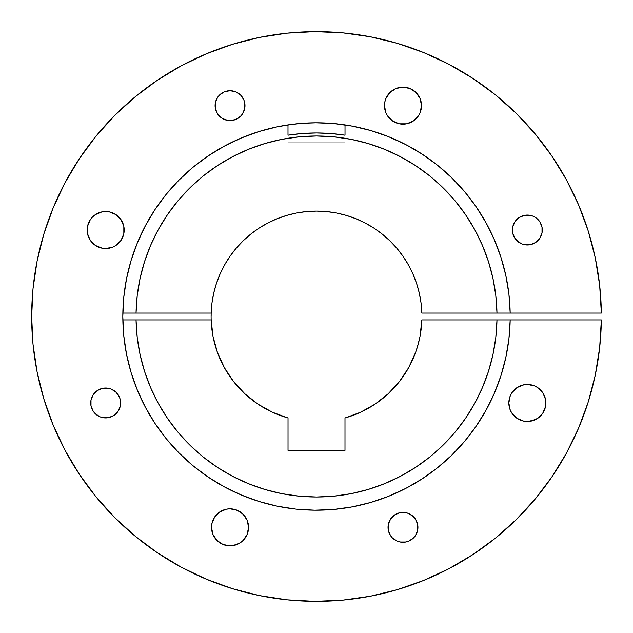 <?xml version="1.0" encoding="UTF-8"?>
<svg xmlns="http://www.w3.org/2000/svg" width="633" height="633" viewBox="0 0 633 633"><rect width="100%" height="100%" fill="white"/><g stroke="black" fill="none" stroke-linecap="round" stroke-linejoin="round"><path stroke-width="0.47" stroke-dasharray="3.17 2.37" d="M123.831 226.424A18.515 18.515 0 0 0 123.831 226.408L121.061 219.738L115.958 214.634M112.769 212.925A18.515 18.515 0 0 0 112.745 212.917L109.28 211.865M92.576 216.937L98.582 212.925A18.515 18.515 0 0 0 98.574 212.925L102.055 211.865M418.381 95.369L420.09 98.574L421.499 105.656A18.515 18.515 0 0 0 402.984 87.14A18.515 18.515 0 0 0 384.468 105.656A18.515 18.515 0 0 0 402.984 124.179A18.515 18.515 0 0 0 421.499 105.656L421.143 109.272M508.837 402.96A18.515 18.515 0 0 0 527.352 421.491A18.515 18.515 0 0 0 545.868 402.944M537.639 387.578L542.742 392.682L544.459 395.886A18.515 18.515 0 0 0 544.451 395.87M520.263 385.869L527.352 384.453A18.515 18.515 0 0 0 510.245 395.886M245.43 517.05L247.147 520.255L248.555 527.344A18.515 18.515 0 0 0 230.04 508.821A18.515 18.515 0 0 0 211.525 527.344A18.515 18.515 0 0 0 230.04 545.86A18.515 18.515 0 0 0 248.555 527.344L247.147 534.426L245.43 537.631M116.266 392.42A14.955 14.955 0 0 0 116.219 392.373L119.487 397.247L120.333 400.056L120.626 402.976L119.487 408.696M113.987 390.545A14.955 14.955 0 0 0 113.964 390.529L116.243 392.397M95.077 392.42A14.955 14.955 0 0 1 95.116 392.373L97.363 390.537A14.955 14.955 0 0 0 97.347 390.545M244.995 105.656A14.955 14.955 0 0 0 230.04 90.709A14.955 14.955 0 0 0 215.085 105.656A14.955 14.955 0 0 0 230.04 120.61A14.955 14.955 0 0 0 244.995 105.656M513.537 235.753L512.398 230.024A14.955 14.955 0 0 0 527.352 244.979A14.955 14.955 0 0 0 541.168 224.304M533.097 216.225A14.955 14.955 0 0 0 533.049 216.201L535.66 217.594L539.783 221.716M512.69 227.081A14.955 14.955 0 0 0 512.675 227.144L513.537 224.304M417.938 527.344A14.955 14.955 0 0 0 402.984 512.39A14.955 14.955 0 0 0 388.029 527.344A14.955 14.955 0 0 0 402.984 542.291A14.955 14.955 0 0 0 417.938 527.344M206.318 53.821L181.196 65.84L157.364 80.249L135.058 96.912L114.486 115.681L95.844 136.372L79.307 158.78L65.041 182.692L53.172 207.885L43.827 234.115L37.086 261.136L33.019 288.688L31.658 316.5L33.019 344.312L37.086 371.864L43.827 398.885L53.172 425.115L65.041 450.308L79.307 474.22L95.844 496.628L114.486 517.319L135.058 536.088L157.364 552.751L181.196 567.16L206.318 579.179L232.493 588.682L259.475 595.59L286.994 599.823L314.799 601.35L342.627 600.155L370.194 596.254L397.255 589.671L423.54 580.485L448.805 568.766L472.811 554.643L495.315 538.248L516.109 519.725L535.004 499.263L551.802 477.06L566.361 453.315L578.522 428.264L588.184 402.145L595.249 375.211L599.649 347.715L601.342 319.918L421.855 319.918L420.003 336.455L415.565 352.502L408.665 367.646L399.463 381.517L388.195 393.766L375.132 404.083L360.612 412.225L344.993 417.978L344.993 450.38L288.023 450.38L288.023 417.978L275.537 413.602M273.709 412.811L262.513 407.011M260.472 405.761L250.177 398.41M248.745 397.223L239.369 388.314M239.045 387.966L230.784 377.822M229.589 376.113L223.101 365.32M222.025 363.2L217.095 351.497M216.541 349.883L213.234 337.524M213.092 336.811L211.375 323.898M211.24 321.738L211.327 309.846M211.604 306.317L213.345 294.931M213.661 293.451L217.23 281.115M218.417 277.942L222.745 268.376M224.058 265.892L230.871 255.059M232.58 252.757L239.314 244.742M241.648 242.312L251.222 233.759M252.527 232.746L261.935 226.337M264.998 224.549L275.679 219.334M276.676 218.923L288.87 214.793M292.209 213.946L302.629 212.023M305.256 211.707L318.035 211.113M321.042 211.2L331.415 212.166M334.667 212.68L347.121 215.647M349.028 216.249L359.394 220.221M362.59 221.708L373.367 227.753M373.858 228.07L384.239 235.745M386.858 238.016L394.47 245.58M396.108 247.416L403.894 257.576M405.595 260.179L410.714 269.231M412.107 272.127L416.783 284.043M417.456 286.187L420.043 296.766M420.644 300.224L421.855 313.082L601.342 313.082L599.649 285.285L595.249 257.789L588.184 230.855L578.522 204.736L566.361 179.685L551.802 155.94L535.004 133.737L516.109 113.275L495.315 94.752L472.811 78.357L448.805 64.234L423.54 52.515L397.255 43.329L370.194 36.746L342.627 32.845L314.799 31.65L286.994 33.177L259.475 37.41L232.493 44.318M388.314 524.425L389.168 521.616M394.675 514.906L397.263 513.521L402.984 512.39L408.704 513.521L411.292 514.906M415.414 535.645L413.555 537.915M408.704 541.16L402.984 542.291L397.263 541.16M392.405 537.915L390.545 535.645M512.398 230.024L512.683 227.112M514.914 221.716L516.773 219.453M519.044 217.594L524.433 215.362L530.272 215.362L533.073 216.209M542.014 232.944L539.783 238.332M521.632 243.84L519.044 242.463M224.319 91.84L230.04 90.709L235.761 91.84M242.471 113.964L238.348 118.094L232.952 120.325M230.04 120.61L227.12 120.325M221.732 118.094L217.602 113.964M113.98 415.406L108.583 417.638L102.752 417.638L99.951 416.791L95.092 413.547L93.233 411.284L91.002 405.888L91.002 400.056L93.233 394.668M97.363 390.537L102.752 388.306M108.583 388.306L111.392 389.16M214.642 517.05L216.945 514.249M219.754 511.947L226.424 509.177L230.04 508.821L233.648 509.177L240.326 511.947M243.127 540.432L237.122 544.443M222.951 544.443L219.754 542.734M216.945 540.432L212.933 534.426M514.257 416.063L510.245 410.057L508.837 402.976L509.193 399.36M527.352 384.453L534.434 385.869M545.511 406.584L542.742 413.262M537.639 418.366L534.434 420.075M385.877 98.574L389.888 92.568L395.894 88.557M410.065 88.557L416.071 92.568M413.27 121.053L406.592 123.823L402.984 124.179L399.368 123.823L392.697 121.053M387.586 115.95L385.877 112.745M87.512 226.416L90.274 219.738M123.831 233.64L121.061 240.318L115.958 245.422M112.753 247.131L105.671 248.547L98.582 247.131M95.385 245.422L90.274 240.318L87.512 233.64M211.169 313.082L122.842 313.082L211.169 313.082A105.394 105.394 0 0 0 288.023 417.978L288.023 450.38L344.993 450.38L344.993 417.978A105.394 105.394 0 0 0 421.855 319.918L601.342 319.918A284.858 284.858 0 0 1 173.094 562.618A284.858 284.858 0 0 1 173.094 70.382A284.858 284.858 0 0 1 601.342 313.082L421.855 313.082A105.394 105.394 0 0 0 421.847 312.979M333.686 123.562L332.491 123.459M315.519 122.802L312.124 122.849M298.365 123.649L293.016 124.226M510.182 313.082A193.698 193.698 0 0 0 218.678 149.325A193.698 193.698 0 0 0 218.678 483.675A193.698 193.698 0 0 0 510.182 319.918M345.017 124.907L345.017 142.718L287.999 142.718L287.999 124.907L287.999 142.718L287.999 135.193L287.999 142.718L345.017 142.718L345.017 124.907M345.017 135.193L345.017 142.718L287.999 142.718L345.017 142.718L345.017 135.193M122.842 319.918L211.169 319.918L122.842 319.918M90.717 402.976A14.955 14.955 0 0 0 105.671 417.922A14.955 14.955 0 0 0 120.626 402.976M87.156 230.024A18.515 18.515 0 0 0 105.671 248.547A18.515 18.515 0 0 0 124.187 230.024"/><path stroke-width="0.95" d="M88.549 222.974A18.515 18.515 0 0 0 87.156 230.024A18.515 18.515 0 0 1 105.671 211.509A18.515 18.515 0 0 1 124.187 230.024A18.515 18.515 0 0 0 122.786 222.974M122.762 222.911A18.515 18.515 0 0 0 105.695 211.509M105.648 211.509A18.515 18.515 0 0 0 88.58 222.911M421.143 109.272L420.09 112.745L421.499 105.656A18.515 18.515 0 0 1 402.984 124.179A18.515 18.515 0 0 1 384.468 105.656L384.824 102.048L384.468 105.656L385.877 112.745L384.468 105.656A18.515 18.515 0 0 1 402.984 87.14A18.515 18.515 0 0 1 421.499 105.656L420.09 98.574L416.071 92.568L418.381 95.369M509.193 399.36L510.245 395.886L508.837 402.976A18.515 18.515 0 0 1 527.352 384.453A18.515 18.515 0 0 1 545.868 402.976L545.511 406.584L545.511 399.36L545.868 402.976A18.515 18.515 0 0 1 527.352 421.491A18.515 18.515 0 0 1 508.837 402.976L510.245 410.057L511.955 413.262L517.066 418.366L514.257 416.063M545.868 402.944A18.515 18.515 0 0 0 544.467 395.902L545.511 399.36L542.742 392.682L537.639 387.578L534.434 385.869L537.639 387.578M544.451 395.87A18.515 18.515 0 0 0 542.758 392.705M542.734 392.666A18.515 18.515 0 0 0 527.352 384.453L523.736 384.809L517.066 387.578L520.263 385.869M510.245 395.886L511.955 392.682L510.245 395.886A18.515 18.515 0 0 0 508.837 402.96M245.43 537.631L243.127 540.432L247.147 534.426L248.555 527.344A18.515 18.515 0 0 1 230.04 545.86A18.515 18.515 0 0 1 211.525 527.344L211.881 523.728L211.525 527.344L212.933 534.426L211.525 527.344A18.515 18.515 0 0 1 230.04 508.821A18.515 18.515 0 0 1 248.555 527.344L247.147 520.255L243.127 514.249L245.43 517.05M91.84 397.279A14.955 14.955 0 0 0 90.717 402.976A14.955 14.955 0 0 1 105.671 388.021A14.955 14.955 0 0 1 120.626 402.976A14.955 14.955 0 0 0 119.495 397.279M119.471 397.223A14.955 14.955 0 0 0 118.118 394.691M118.086 394.636A14.955 14.955 0 0 0 116.266 392.42M119.487 408.696L118.102 411.284L120.333 405.888L120.333 400.056L119.487 397.247L116.243 392.397A14.955 14.955 0 0 0 113.987 390.545M116.243 392.397L111.392 389.16L113.98 390.537A14.955 14.955 0 0 0 97.371 390.529L93.233 394.668L95.092 392.397A14.955 14.955 0 0 1 97.347 390.545M95.077 392.42A14.955 14.955 0 0 0 93.257 394.636M93.217 394.691A14.955 14.955 0 0 0 91.864 397.223M215.085 105.656A14.955 14.955 0 0 1 230.04 90.709A14.955 14.955 0 0 1 244.995 105.656L243.855 111.384L242.471 113.964L244.702 108.575L244.702 102.744L244.995 105.656A14.955 14.955 0 0 1 230.04 120.61A14.955 14.955 0 0 1 215.085 105.656L215.37 102.744L217.602 97.355L219.461 95.085L224.319 91.84L219.461 95.085L217.602 97.355L215.37 102.744L215.37 108.575L215.085 105.656M513.537 224.304L514.914 221.716L512.683 227.112A14.955 14.955 0 0 0 512.398 230.024A14.955 14.955 0 0 1 527.352 215.078A14.955 14.955 0 0 1 542.307 230.024L542.014 232.944L542.014 227.112L542.307 230.024A14.955 14.955 0 0 1 527.352 244.979A14.955 14.955 0 0 1 512.398 230.024L512.683 232.944L514.914 238.332L513.537 235.753M541.168 224.304L542.014 227.112L539.783 221.716L541.168 224.304A14.955 14.955 0 0 0 533.097 216.225M539.783 221.716L535.66 217.594L533.073 216.209A14.955 14.955 0 0 0 512.69 227.081M388.029 527.344A14.955 14.955 0 0 1 402.984 512.39A14.955 14.955 0 0 1 417.938 527.344L416.799 533.065L415.414 535.645L417.645 530.256L417.645 524.425L417.938 527.344A14.955 14.955 0 0 1 402.984 542.291A14.955 14.955 0 0 1 388.029 527.344L388.314 524.425L388.314 530.256L388.029 527.344M408.712 367.567L415.565 352.502L418.096 344.566L420.003 336.455L421.855 319.918L496.984 319.918L495.805 337.381L492.941 354.646L488.415 371.547L482.275 387.934L474.576 403.656L465.397 418.555L454.818 432.489L442.934 445.339L429.862 456.979L415.723 467.296L400.657 476.19L384.793 483.588L368.295 489.42L351.307 493.621L333.987 496.153L316.508 497.008L299.029 496.153L281.717 493.621L264.729 489.42L248.223 483.588L232.366 476.19L217.293 467.296L203.161 456.979L190.09 445.339L178.205 432.489L167.626 418.555L158.44 403.656L150.741 387.934L144.601 371.547L140.083 354.646L137.219 337.381L136.04 319.918L211.169 319.918L213.02 336.455L217.451 352.502L224.359 367.646L233.561 381.517L244.829 393.766L257.884 404.083L272.404 412.225L288.015 417.97A105.394 105.394 0 0 1 316.508 211.106A105.394 105.394 0 0 1 421.855 313.082L421.04 302.985L419.26 293.016L416.53 283.26L412.874 273.812L408.332 264.752L402.936 256.183L396.749 248.16L389.817 240.777L382.213 234.083L373.992 228.157L365.249 223.053L356.055 218.804L346.488 215.457L336.653 213.044L326.628 211.588L316.508 211.106L306.396 211.588L296.371 213.044L286.527 215.457L276.969 218.804L267.775 223.053L259.024 228.157L250.81 234.083L243.199 240.777L236.275 248.16L230.08 256.183L224.691 264.752L220.149 273.812L216.494 283.26L213.764 293.016L211.984 302.985L211.169 313.082L136.04 313.082L137.219 295.619L140.083 278.354L144.601 261.453L150.741 245.066L158.44 229.344L167.626 214.445L178.205 200.511L190.09 187.661L203.161 176.021L217.293 165.704L232.366 156.81L248.223 149.412L264.729 143.58L281.717 139.379L299.029 136.847L316.508 135.992L333.987 136.847L351.307 139.379L368.295 143.58L384.793 149.412L400.657 156.81L415.723 165.704L429.862 176.021L442.934 187.661L454.818 200.511L465.397 214.445L474.576 229.344L482.275 245.066L488.415 261.453L492.941 278.354L495.805 295.619L496.984 313.082L421.855 313.082L510.182 313.082A193.698 193.698 0 0 0 345.017 124.907L345.017 135.193A183.53 183.53 0 0 0 287.999 135.193L287.999 124.907A193.698 193.698 0 0 0 122.842 313.082L136.04 313.082A180.508 180.508 0 0 1 316.508 135.992A180.508 180.508 0 0 1 496.984 313.082L510.182 313.082L508.924 294.218L505.838 275.577L500.948 257.315L494.302 239.622L485.962 222.658L476.008 206.587L464.535 191.562L451.653 177.731L437.482 165.221L422.164 154.151L405.832 144.625L388.662 136.736L370.796 130.564L352.415 126.157L333.686 123.562M275.537 413.602L273.709 412.811M262.513 407.011L260.472 405.761M250.177 398.41L248.745 397.223M230.784 377.822L229.589 376.113M223.101 365.32L222.025 363.2M217.095 351.497L216.541 349.883M213.234 337.524L213.092 336.811M211.375 323.898L211.24 321.738M211.327 309.846L211.604 306.317M213.345 294.931L213.661 293.451M217.23 281.115L218.417 277.942M222.745 268.376L224.058 265.892M230.871 255.059L232.58 252.757M239.314 244.742L241.648 242.312M251.222 233.759L252.527 232.746M261.935 226.337L264.998 224.549M275.679 219.334L276.676 218.923M288.87 214.793L292.209 213.946M302.629 212.023L305.256 211.707M318.035 211.113L321.042 211.2M331.415 212.166L334.667 212.68M347.121 215.647L349.028 216.249M359.394 220.221L362.59 221.708M373.367 227.753L373.858 228.07M384.239 235.745L386.858 238.016M394.47 245.58L396.108 247.416M403.894 257.576L405.595 260.179M410.714 269.231L412.107 272.127M416.783 284.043L417.456 286.187M420.043 296.766L420.644 300.224M232.493 44.318L206.318 53.821L232.493 44.318L259.475 37.41L286.994 33.177L314.799 31.65L342.627 32.845L370.194 36.746L397.255 43.329L423.54 52.515L448.805 64.234L472.811 78.357L495.315 94.752L516.109 113.275L535.004 133.737L551.802 155.94L566.361 179.685L578.522 204.736L588.184 230.855L595.249 257.789L599.649 285.285L601.342 313.082L510.182 313.082L601.342 313.082A284.858 284.858 0 0 0 173.094 70.382A284.858 284.858 0 0 0 173.094 562.618A284.858 284.858 0 0 0 601.342 319.918L599.649 347.715L595.249 375.211L588.184 402.145L578.522 428.264L566.361 453.315L551.802 477.06L535.004 499.263L516.109 519.725L495.315 538.248L472.811 554.643L448.805 568.766L423.54 580.485L397.255 589.671L370.194 596.254L342.627 600.155L314.799 601.35L286.994 599.823L259.475 595.59L232.493 588.682L206.318 579.179L181.196 567.16L157.364 552.751L135.058 536.088L114.486 517.319L95.844 496.628L79.307 474.22L65.041 450.308L53.172 425.115L43.827 398.885L37.086 371.864L33.019 344.312L31.658 316.5L33.019 288.688L37.086 261.136L43.827 234.115L53.172 207.885L65.041 182.692L79.307 158.78L95.844 136.372L114.486 115.681L135.058 96.912L157.364 80.249L181.196 65.84L206.318 53.821M399.51 381.454L408.617 367.733M388.211 393.75L399.415 381.58M388.195 393.766L375.132 404.083L360.549 412.257M389.168 521.616L392.405 516.765L394.675 514.906L390.545 519.036L388.314 524.425M411.292 514.906L415.414 519.036L417.645 524.425L416.799 521.616L413.555 516.765L408.704 513.521L405.903 512.675L400.064 512.675L394.675 514.906M413.555 537.915L408.704 541.16L413.555 537.915L415.414 535.645M397.263 541.16L392.405 537.915L397.263 541.16L400.064 542.006L405.903 542.006L408.704 541.16M390.545 535.645L388.314 530.256L390.545 535.645L392.405 537.915M516.773 219.453L519.044 217.594L514.914 221.716M539.783 238.332L535.66 242.463L530.272 244.694L524.433 244.694L521.632 243.84L524.433 244.694L530.272 244.694L535.66 242.463L539.783 238.332L542.014 232.944M519.044 242.463L514.914 238.332L516.773 240.603L521.632 243.84M235.761 91.84L240.611 95.085L243.855 99.935L244.702 102.744L243.855 99.935L240.611 95.085L235.761 91.84L230.04 90.709L224.319 91.84M232.952 120.325L230.04 120.61L235.761 119.479L240.611 116.235L242.471 113.964M227.12 120.325L221.732 118.094L224.319 119.479L230.04 120.61M217.602 113.964L215.37 108.575L217.602 113.964L221.732 118.094M102.752 388.306L108.583 388.306L102.752 388.306L97.363 390.537M118.102 411.284L113.98 415.406L118.102 411.284M211.881 523.728L214.642 517.05L211.881 523.728M216.945 514.249L219.754 511.947L214.642 517.05M240.326 511.947L243.127 514.249L237.122 510.238L230.04 508.821L226.424 509.177L219.754 511.947M237.122 544.443L230.04 545.86L222.951 544.443L226.424 545.504L233.648 545.504L240.326 542.734L243.127 540.432M219.754 542.734L216.945 540.432L222.951 544.443M511.955 392.682L517.066 387.578L511.955 392.682M542.742 413.262L537.639 418.366L542.742 413.262L545.511 406.584M534.434 420.075L527.352 421.491L523.736 421.135L517.066 418.366L523.736 421.135L527.352 421.491L530.96 421.135L537.639 418.366M384.824 102.048L385.877 98.574L384.824 102.048M395.894 88.557L402.984 87.14L410.065 88.557L402.984 87.14L395.894 88.557L389.888 92.568L385.877 98.574M420.09 112.745L418.381 115.95L413.27 121.053L418.381 115.95L420.09 112.745M392.697 121.053L387.586 115.95L392.697 121.053L399.368 123.823L406.592 123.823L413.27 121.053M87.156 230.024L87.512 226.416L87.512 233.64L87.156 230.024A18.515 18.515 0 0 0 105.671 248.547A18.515 18.515 0 0 0 124.187 230.024L123.831 233.64L123.831 226.416L124.187 230.024M90.274 219.738L92.576 216.937L90.274 219.738L87.512 226.416M102.055 211.865L109.28 211.865L102.055 211.865L95.385 214.634L92.576 216.937M112.753 212.925L115.958 214.634L109.28 211.865M115.958 245.422L112.753 247.131L115.958 245.422L121.061 240.318L123.831 233.64M98.582 247.131L95.385 245.422L102.055 248.191L105.671 248.547L112.753 247.131M421.847 312.979A105.394 105.394 0 0 0 419.268 293.071M419.244 292.952A105.394 105.394 0 0 0 408.348 264.792M408.309 264.721A105.394 105.394 0 0 0 396.78 248.199M396.717 248.128A105.394 105.394 0 0 0 389.857 240.817M389.778 240.73A105.394 105.394 0 0 0 382.277 234.139M382.142 234.036A105.394 105.394 0 0 0 365.288 223.069M365.209 223.03A105.394 105.394 0 0 0 356.07 218.812M356.039 218.796A105.394 105.394 0 0 0 276.985 218.796M276.953 218.812A105.394 105.394 0 0 0 267.814 223.03M267.735 223.069A105.394 105.394 0 0 0 250.882 234.036M250.739 234.139A105.394 105.394 0 0 0 243.246 240.73M243.159 240.817A105.394 105.394 0 0 0 236.299 248.128M236.236 248.199A105.394 105.394 0 0 0 224.707 264.721M224.668 264.792A105.394 105.394 0 0 0 213.78 292.952M213.748 293.071A105.394 105.394 0 0 0 211.169 319.918L122.842 319.918A193.698 193.698 0 0 1 345.017 124.907A193.698 193.698 0 0 1 510.182 313.082M293.016 124.226L277.254 126.822L258.952 131.545L241.205 138.041L224.169 146.231L208.012 156.042L192.883 167.381L178.941 180.136L166.305 194.196L155.101 209.42L145.432 225.665L137.393 242.771L131.055 260.574L126.489 278.924L123.728 297.621L122.81 316.5L123.728 335.379L126.489 354.076L131.055 372.426L137.393 390.229L145.432 407.335L155.101 423.58L166.305 438.804L178.941 452.864L192.883 465.619L208.012 476.958L224.169 486.769L241.205 494.959L258.952 501.455L277.254 506.178L295.928 509.106L314.799 510.19L333.686 509.438L352.415 506.843L370.796 502.436L388.662 496.264L405.832 488.375L422.164 478.849L437.482 467.779L451.653 455.269L464.535 441.438L476.008 426.413L485.962 410.342L494.302 393.378L500.948 375.685L505.838 357.423L508.924 338.782L510.182 319.918L421.855 319.918A105.394 105.394 0 0 1 344.993 417.978L344.993 450.38L288.023 450.38L288.023 417.978L288.023 450.38L344.993 450.38L344.993 417.978L360.612 412.225M332.491 123.459L315.519 122.802M312.124 122.849L298.365 123.649M510.182 319.918L601.342 319.918L510.182 319.918A193.698 193.698 0 0 1 316.508 510.198A193.698 193.698 0 0 1 122.842 319.918A193.698 193.698 0 0 0 316.508 510.198A193.698 193.698 0 0 0 510.182 319.918L496.984 319.918A180.508 180.508 0 0 1 316.508 497.008A180.508 180.508 0 0 1 136.04 319.918L122.842 319.918A193.698 193.698 0 0 1 122.842 313.082L211.169 313.082M123.831 226.416L121.061 219.738L115.958 214.634M87.512 233.64L90.274 240.318L95.385 245.422M416.071 92.568L410.065 88.557M385.877 112.745L387.586 115.95M534.434 385.869L527.352 384.453M212.933 534.426L216.945 540.432M111.392 389.16L108.583 388.306M93.233 394.668L91.002 400.056L91.002 405.888L93.233 411.284L95.092 413.547L99.951 416.791L102.752 417.638L108.583 417.638L113.98 415.406M533.073 216.209L530.272 215.362L524.433 215.362L519.044 217.594M512.683 227.112L512.398 230.024M287.999 124.907L302.218 123.324L316.508 122.802L330.806 123.324L345.017 124.907L345.017 135.193L330.806 133.523L316.508 132.97L302.21 133.523L287.999 135.193L287.999 124.907M120.626 402.976A14.955 14.955 0 0 1 105.671 417.922A14.955 14.955 0 0 1 90.717 402.976"/></g></svg>
